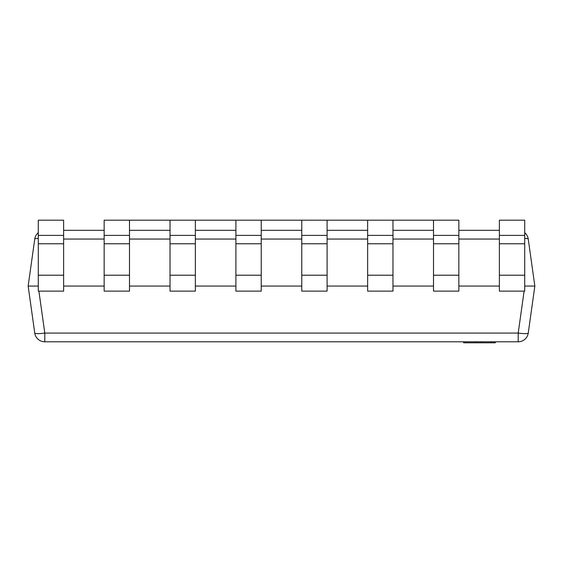 <?xml version="1.0" encoding="UTF-8"?>
<svg xmlns="http://www.w3.org/2000/svg" width="563" height="563" viewBox="0 0 563 563"><rect width="100%" height="100%" fill="white"/><g stroke="black" fill="none" stroke-linecap="round" stroke-linejoin="round"><path stroke-width="0.84" d="M524.716 238.487A10.134 1.393 -8 0 1 528.242 239.05L534.85 286.06L528.242 333.071A10.134 10.134 0 0 1 518.206 341.797L44.794 341.797A10.134 10.134 0 0 1 34.758 333.071L28.15 286.06L34.758 239.05A10.134 1.393 8 0 1 38.284 238.487M534.85 286.06L524.716 286.06M38.284 286.06L28.15 286.06M104.155 286.06L63.619 286.06M170.026 286.06L129.49 286.06M235.897 286.06L195.361 286.06M301.768 286.06L261.232 286.06M367.639 286.06L327.103 286.06M433.51 286.06L392.974 286.06M499.381 286.06L458.845 286.06M63.619 230.323L104.155 230.323M129.49 230.323L170.026 230.323M195.361 230.323L235.897 230.323M261.232 230.323L301.768 230.323M327.103 230.323L367.639 230.323M392.974 230.323L433.51 230.323M458.845 230.323L499.381 230.323M524.716 235.39L499.381 235.39L499.381 220.189L524.716 220.189L524.716 243.765L499.381 243.765L499.381 235.39M524.716 243.765L524.716 291.127L499.381 291.127L499.381 243.765M458.845 235.39L433.51 235.39L433.51 220.189L458.845 220.189L458.845 243.765L433.51 243.765L433.51 235.39M458.845 243.765L458.845 291.127L433.51 291.127L433.51 243.765M392.974 235.39L367.639 235.39L367.639 220.189L392.974 220.189L392.974 243.765L367.639 243.765L367.639 235.39M392.974 243.765L392.974 291.127L367.639 291.127L367.639 243.765M327.103 235.39L301.768 235.39L301.768 220.189L327.103 220.189L327.103 243.765L301.768 243.765L301.768 235.39M327.103 243.765L327.103 291.127L301.768 291.127L301.768 243.765M261.232 235.39L235.897 235.39L235.897 220.189L261.232 220.189L261.232 243.765L235.897 243.765L235.897 235.39M261.232 243.765L261.232 291.127L235.897 291.127L235.897 243.765M195.361 235.39L170.026 235.39L170.026 220.189L195.361 220.189L195.361 243.765L170.026 243.765L170.026 235.39M195.361 243.765L195.361 291.127L170.026 291.127L170.026 243.765M129.49 235.39L104.155 235.39L104.155 220.189L129.49 220.189L129.49 243.765L104.155 243.765L104.155 235.39M129.49 243.765L129.49 291.127L104.155 291.127L104.155 243.765M63.619 235.39L38.284 235.39L38.284 220.189L63.619 220.189L63.619 243.765L38.284 243.765L38.284 235.39M63.619 243.765L63.619 291.127L38.284 291.127L38.284 243.765M129.49 220.189L170.026 220.189M195.361 220.189L235.897 220.189M261.232 220.189L301.768 220.189M327.103 220.189L367.639 220.189M392.974 220.189L433.51 220.189M528.242 333.071A10.134 1.393 -172 0 1 518.206 333.071L524.104 291.127M524.716 232.688A10.134 10.134 0 0 1 528.242 239.05M38.896 291.127L44.794 333.071A10.134 1.393 172 0 1 34.758 333.071M34.758 239.05A10.134 10.134 0 0 1 38.284 232.688M495.334 341.797L495.334 342.811L475.848 342.811L475.848 341.797M475.848 342.811L475.292 342.811M466.375 342.811L465.988 342.811L465.988 341.797M475.686 341.797L475.686 342.811L466.15 342.811L466.15 341.797M494.032 342.811L494.032 341.797M481.288 342.811L481.288 341.797M490.823 342.811L490.823 341.797M465.988 342.811L463.588 342.811L463.588 341.797M524.716 286.764L524.716 285.357M38.284 285.357L38.284 286.764M499.381 239.05L458.845 239.05M433.51 239.05L392.974 239.05M367.639 239.05L327.103 239.05M301.768 239.05L261.232 239.05M235.897 239.05L195.361 239.05M170.026 239.05L129.49 239.05M104.155 239.05L63.619 239.05M44.794 341.797L44.794 333.071L518.206 333.071L518.206 341.797M524.716 275.216L499.381 275.216M458.845 275.216L433.51 275.216M392.974 275.216L367.639 275.216M327.103 275.216L301.768 275.216M261.232 275.216L235.897 275.216M195.361 275.216L170.026 275.216M129.49 275.216L104.155 275.216M63.619 275.216L38.284 275.216M491.858 342.811L491.858 341.797"/></g></svg>
